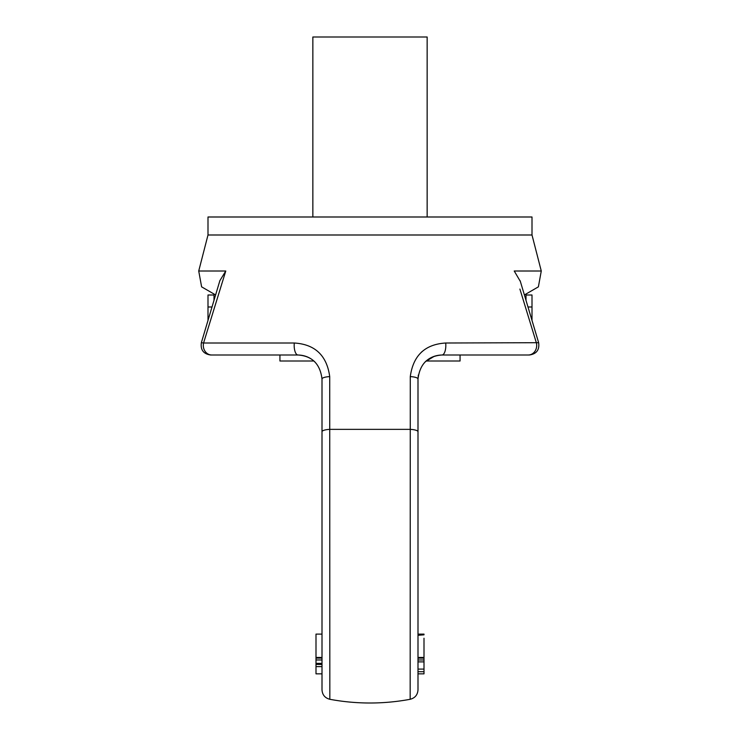 <?xml version="1.0" encoding="UTF-8"?>
<svg xmlns="http://www.w3.org/2000/svg" width="740" height="740" viewBox="0 0 740 740"><rect width="100%" height="100%" fill="white"/><g stroke="black" fill="none" stroke-linecap="round" stroke-linejoin="round"><path stroke-width="1.11" d="M424.002 661.902L417.998 661.902L417.998 669.099L424.002 669.099L424.002 658.119L417.998 658.119L417.998 638.241M417.998 379L417.998 689.846C417.647 694.869 415.029 698.014 410.164 699.291L410.284 376.605C413.17 355.487 424.973 344.285 445.711 343.009A9.602 3.829 90 0 1 442.002 354.996C427.85 355.986 419.848 363.988 417.998 379A9.602 2.442 0 0 0 410.284 376.605M424.002 634.827L417.998 635.29L417.998 634.106L424.002 634.106L424.002 634.827L417.998 634.827M279.933 354.996L279.933 361L313.871 361M434.325 356.264L425.417 361.647L426.129 361L460.067 361L460.067 354.996M445.711 343.009L538.646 342.694C539.627 349.826 536.555 353.933 529.433 354.996L442.002 354.996C435.305 355.182 429.681 357.503 425.111 361.953M322.002 626.197L322.002 379C320.17 363.997 312.169 355.996 297.998 354.996L210.567 354.996C203.445 353.933 200.374 349.826 201.354 342.694L203.565 343.009A9.602 8.418 90 0 0 211.714 354.996L220.576 354.996M207.996 234.996L532.005 234.996L532.005 216.996L207.996 216.996L207.996 234.996L198.727 271.007L225.774 271.007L219.835 280.719L225.774 271.007L203.565 343.009L294.289 343.009C315.036 344.304 326.849 355.505 329.716 376.605L329.837 699.291A219.003 219.003 0 0 0 410.164 699.291M528.286 354.996A9.602 8.418 90 0 0 536.435 343.009L519.905 289.062M422.438 351.296L421.291 352.286M427.147 216.996L427.147 37L312.854 37L312.854 216.996M532.005 234.996L541.273 271.007L514.226 271.007L520.368 281.459M417.998 378.963L418.331 375.032M424.002 669.099L424.002 671.698L417.998 671.698M424.002 671.698L424.002 673.844L417.998 673.844M424.002 658.119L424.002 657.453L417.998 657.453M424.002 657.453L424.002 638.241M322.002 452.269L322.002 634.106L315.999 634.106L315.999 659.96L322.002 659.96L322.002 689.846L322.002 379A9.602 2.442 180 0 1 329.716 376.605M322.002 673.844L315.999 673.844L315.999 666.638L322.002 666.638L322.002 664.39L315.999 664.39L322.002 664.502M202.427 342.842L203.556 342.999M219.632 281.459L219.835 280.719M294.289 343.009A9.602 3.829 90 0 0 297.998 354.996C304.695 355.182 310.319 357.503 314.889 361.953M315.999 666.638L315.999 664.502M315.999 657.453L322.002 657.453M315.999 658.11L322.002 658.11M315.999 659.96L315.999 664.39M532.005 320.198L532.005 306.998L528.064 306.998M526.001 300.107L526.001 295.001L532.005 295.001L532.005 306.998M207.996 320.198L207.996 295.001L213.999 295.001L213.999 300.107M322.002 431.753A9.602 2.433 180 0 1 329.837 429.357L410.164 429.357A9.602 2.433 -0 0 1 417.998 431.753M211.936 306.998L207.996 306.998M529.433 354.996C536.555 353.933 539.627 349.826 538.646 342.694L520.146 280.728M541.273 271.007L538.387 286.852L524.438 294.918M417.998 659.988L424.002 659.988M201.354 342.694L219.854 280.728M198.727 271.007L201.613 286.852L215.562 294.918M329.837 699.291C324.971 698.014 322.353 694.869 322.002 689.846M322.002 663.373L315.999 663.373"/></g></svg>
